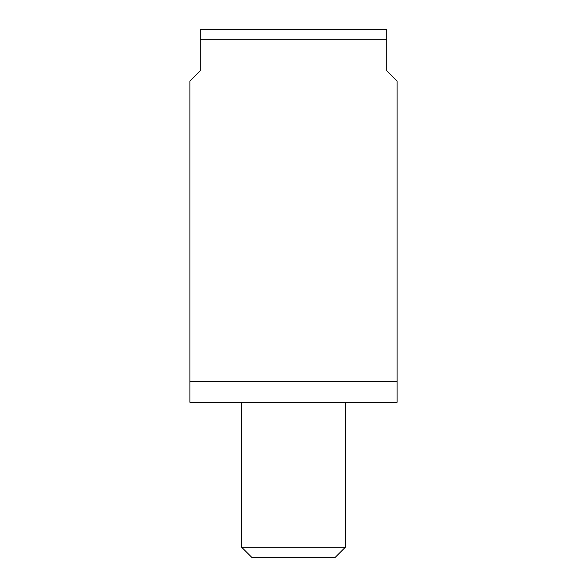<?xml version="1.0" encoding="UTF-8"?>
<svg xmlns="http://www.w3.org/2000/svg" width="587" height="587" viewBox="0 0 587 587"><rect width="100%" height="100%" fill="white"/><g stroke="black" fill="none" stroke-linecap="round" stroke-linejoin="round"><path stroke-width="0.88" d="M189.909 381.55L189.909 402.271L397.091 402.271L397.091 381.55L189.909 381.55L189.909 81.138L200.27 70.778L200.27 39.711L386.73 39.711L386.73 70.778L397.091 81.138L397.091 381.55M345.295 547.289L334.935 557.65L252.065 557.65L241.705 547.289L345.295 547.289L345.295 402.271M386.73 39.711L386.73 29.35L200.27 29.35L200.27 39.711M241.705 547.289L241.705 402.271"/></g></svg>
